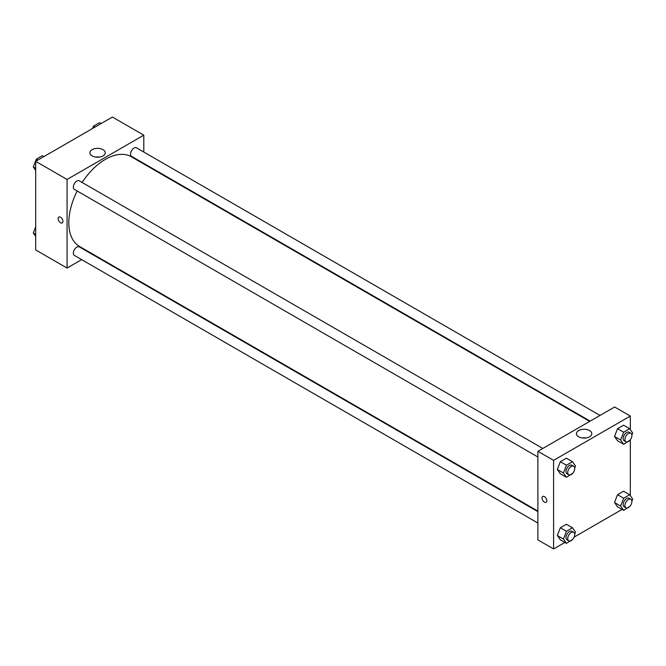 <?xml version="1.0" encoding="UTF-8"?>
<svg xmlns="http://www.w3.org/2000/svg" width="666" height="666" viewBox="0 0 666 666"><rect width="100%" height="100%" fill="white"/><g stroke="black" fill="none" stroke-linecap="round" stroke-linejoin="round"><path stroke-width="1" d="M81.668 259.632L67.066 268.065L35.681 249.941L35.681 161.339L112.404 117.041L143.798 135.165L143.798 152.023M143.798 163.411L143.798 163.961M92.158 149.65A7.676 4.437 180 0 1 100.524 148.693A7.676 4.437 180 0 1 105.261 152.789A7.676 4.437 180 0 1 97.586 157.218A7.676 4.437 180 0 1 89.902 152.789A7.676 4.437 180 0 1 92.158 149.65M67.066 268.065L67.066 179.462L35.681 161.339M67.066 179.462L143.798 135.165M99.442 157.084A7.676 4.437 0 0 0 95.721 157.084M58.833 217.049A3.388 1.956 -120 0 0 58.317 219.772A3.388 1.956 -120 0 0 60.531 222.76A3.388 1.956 60 0 1 58.317 219.772A3.388 1.956 60 0 1 58.833 217.049A3.388 1.956 60 0 1 62.221 219.006A3.388 1.956 60 0 1 62.221 222.927A3.388 1.956 60 0 1 60.531 222.76A3.388 1.956 -120 0 0 62.229 222.927M92.008 253.663L91.533 253.937M542.832 448.451L79.296 180.827A4.928 2.847 120 0 0 74.367 183.683A4.928 2.847 120 0 0 74.367 189.377L537.895 456.993M537.895 511.646L79.296 246.878A4.928 2.847 120 0 0 75.499 248.202A4.928 2.847 120 0 0 73.343 253.163A4.928 2.847 120 0 0 74.367 255.419L537.895 523.035M600.024 415.426L136.497 147.81A4.928 2.847 120 0 0 132.692 149.134A4.928 2.847 120 0 0 130.544 154.096A4.928 2.847 120 0 0 131.56 156.352L590.168 421.12M77.189 191A51.79 29.903 120 0 0 68.814 222.76A51.79 29.903 120 0 0 79.537 246.462L537.895 511.097M589.685 421.395L131.327 156.768A51.79 29.903 120 0 0 82.118 182.459M564.876 542.44L553.596 548.959L537.895 539.893L537.895 451.298L614.626 407.001L630.319 416.059L630.319 429.628M574.117 537.104L622.069 509.423M557.317 469.48L560.339 473.784L557.317 469.48L560.339 461.696L557.317 469.48L563.419 473.01L566.441 465.226L572.485 461.738L575.499 466.033L574.683 468.156M566.383 458.208L560.339 461.696L566.383 458.208L572.485 461.738M614.518 436.463L617.532 440.759L614.518 436.463L617.532 428.679L614.518 436.463L620.62 439.985L623.642 432.201L629.678 428.713L632.7 433.008L631.876 435.131M623.576 425.191L617.532 428.679L623.576 425.191L629.678 428.713M614.518 502.505L617.532 506.801L614.518 502.505L617.532 494.721L614.518 502.505L620.62 506.027L623.642 498.243L629.678 494.755L632.7 499.059L631.876 501.182M623.576 491.233L617.532 494.721L623.576 491.233L629.678 494.755M553.596 548.959L553.596 460.356L630.319 416.059M630.319 439.76L630.319 495.671M557.317 535.531L560.339 539.826L557.317 535.531L560.339 527.747L557.317 535.531L563.419 539.052L566.441 531.268L572.485 527.78L575.499 532.076L574.683 534.199M566.383 524.259L560.339 527.747L566.383 524.259L572.485 527.78M578.679 436.813A7.676 4.437 180 0 1 576.431 433.674A7.676 4.437 180 0 1 584.107 429.245A7.676 4.437 180 0 1 591.791 433.674A7.676 4.437 180 0 1 587.046 437.77A7.676 4.437 180 0 1 578.679 436.813M553.596 460.356L537.895 451.298M546.836 500.757A3.388 1.956 60 0 1 546.137 502.306A3.388 1.956 60 0 1 542.74 500.349A3.388 1.956 60 0 1 542.74 496.436A3.388 1.956 60 0 1 545.354 497.344A3.388 1.956 60 0 1 546.836 500.757M585.972 437.978A7.676 4.437 0 0 0 582.25 437.978M542.74 496.436A3.388 1.956 -120 0 0 542.74 500.349A3.388 1.956 -120 0 0 546.137 502.306M572.668 473.335L566.441 477.306L563.419 473.01M573.676 466.258L571.928 465.251A4.928 2.847 120 0 0 568.131 466.566A4.928 2.847 120 0 0 565.975 471.536A4.928 2.847 120 0 0 566.999 473.792L568.739 474.8A4.928 2.847 120 0 0 573.676 471.953A4.928 2.847 120 0 0 573.676 466.258A4.928 2.847 120 0 0 569.871 467.574A4.928 2.847 120 0 0 567.715 472.544A4.928 2.847 120 0 0 568.739 474.8M566.441 477.306L560.339 473.784M566.441 465.226L560.339 461.696M629.861 440.318L623.642 444.28L620.62 439.985M630.868 433.233L629.129 432.226A4.928 2.847 120 0 0 625.324 433.549A4.928 2.847 120 0 0 623.168 438.511A4.928 2.847 120 0 0 624.192 440.767L625.94 441.774A4.928 2.847 120 0 0 630.868 438.927A4.928 2.847 120 0 0 630.868 433.233A4.928 2.847 120 0 0 627.072 434.557A4.928 2.847 120 0 0 624.916 439.518A4.928 2.847 120 0 0 625.94 441.774M623.642 444.28L617.532 440.759M623.642 432.201L617.532 428.679M572.668 539.385L566.441 543.348L563.419 539.052M573.676 532.3L571.928 531.293A4.928 2.847 120 0 0 568.131 532.617A4.928 2.847 120 0 0 565.975 537.579A4.928 2.847 120 0 0 566.999 539.835L568.739 540.842A4.928 2.847 120 0 0 573.676 537.995A4.928 2.847 120 0 0 573.676 532.3A4.928 2.847 120 0 0 569.871 533.624A4.928 2.847 120 0 0 567.715 538.586A4.928 2.847 120 0 0 568.739 540.842M566.441 543.348L560.339 539.826M566.441 531.268L560.339 527.747M629.861 506.36L623.642 510.331L620.62 506.027M630.868 499.275L629.129 498.268A4.928 2.847 120 0 0 625.324 499.592A4.928 2.847 120 0 0 623.168 504.553A4.928 2.847 120 0 0 624.192 506.818L625.94 507.825A4.928 2.847 120 0 0 630.868 504.97A4.928 2.847 120 0 0 630.868 499.275A4.928 2.847 120 0 0 627.072 500.599A4.928 2.847 120 0 0 624.916 505.561A4.928 2.847 120 0 0 625.94 507.825M623.642 510.331L617.532 506.801M623.642 498.243L617.532 494.721M35.681 170.329L33.3 166.941L36.322 159.157L42.358 155.669L43.931 156.577M35.681 168.315L33.3 166.941M37.887 160.065L36.322 159.157M92.616 128.471L93.515 126.14L99.559 122.652L101.124 123.56M95.088 127.04L93.515 126.14M35.681 236.372L33.3 232.992L35.681 226.856M35.681 234.365L33.3 232.992"/></g></svg>
